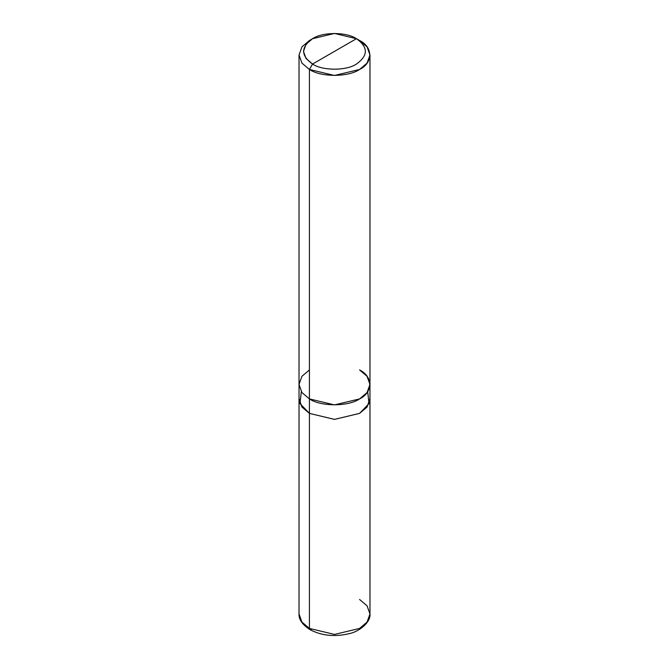 <?xml version="1.0" encoding="UTF-8"?>
<svg xmlns="http://www.w3.org/2000/svg" width="669" height="669" viewBox="0 0 669 669"><rect width="100%" height="100%" fill="white"/><g stroke="black" fill="none" stroke-linecap="round" stroke-linejoin="round"><path stroke-width="1" d="M301.326 391.674L299.971 403.591L309.421 413.383L301.953 407.036L299.035 398.908L299.026 613.95C298.7 619.427 302.346 624.662 309.973 629.646L309.421 628.425L301.945 622.078L299.026 613.95L301.945 622.078L309.421 628.425L309.421 413.392L301.844 406.894L299.035 398.582L301.945 407.045L309.421 413.392L334.5 419.388L359.579 413.392L367.055 407.045L369.965 398.582L367.156 406.894L359.579 413.392L334.5 419.388L309.421 413.383L309.421 628.425L309.973 629.646L311.302 629.512M309.973 629.646C321.664 635.759 334.726 637.097 349.151 633.66C359.537 631.661 371.061 621.802 369.974 613.95L367.055 622.078L359.579 628.425L334.5 634.429L309.421 628.425L334.5 634.429L359.579 628.425L367.055 622.078L369.974 613.95L367.055 605.813L359.579 599.466M309.421 369.949L301.945 376.296L299.026 384.424L301.945 392.561L309.421 398.908L309.421 69.467L301.945 63.12L299.026 54.992L301.945 46.855L309.421 40.508L301.945 46.855L299.026 54.992L301.945 63.12L309.421 69.467L334.5 75.472L359.579 69.467L367.055 63.12L369.974 54.992L367.055 46.855L359.579 40.508L356.443 38.702C368.284 47.148 368.284 55.594 356.443 64.04C346.567 70.872 322.433 70.872 312.557 64.04L356.443 38.702L334.5 33.45L312.557 38.702L306.017 44.254L303.467 51.371L306.017 58.487L312.557 64.04L309.421 69.467L309.421 413.383L334.5 419.379L359.579 413.383L369.029 403.591L367.674 391.674M369.974 613.95L369.974 398.908L367.047 407.036L359.579 413.383L334.5 419.379L309.421 413.383L309.421 398.908L301.945 392.561L299.026 384.424L299.026 54.992M312.557 64.04C300.716 55.594 300.716 47.148 312.557 38.702C322.433 31.861 346.567 31.861 356.443 38.702L312.557 64.04C322.433 70.872 346.567 70.872 356.443 64.04C368.284 55.594 368.284 47.148 356.443 38.702L359.579 40.508C373.11 47.022 373.11 62.953 359.579 69.467C348.29 77.278 320.71 77.278 309.421 69.467L312.557 64.04M369.965 398.908L369.965 384.424L367.047 376.296L359.579 369.949C373.11 376.463 373.11 392.394 359.579 398.908C348.29 406.719 320.71 406.719 309.421 398.908L334.5 404.904L359.579 398.908L367.055 392.561L369.974 384.424L369.974 54.992M299.035 398.908L299.035 384.424M309.421 40.508L312.557 38.702M359.579 40.508L356.443 38.702"/></g></svg>
